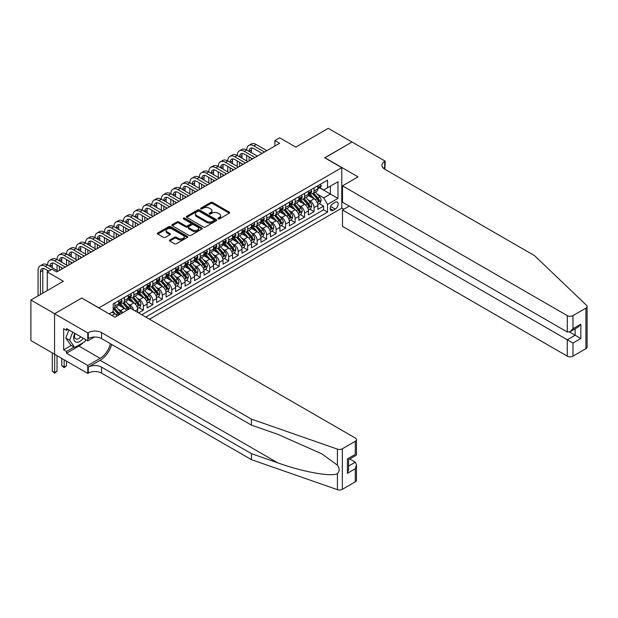 <?xml version="1.0" encoding="UTF-8"?>
<svg xmlns="http://www.w3.org/2000/svg" width="618" height="618" viewBox="0 0 618 618"><rect width="100%" height="100%" fill="white"/><g stroke="black" fill="none" stroke-linecap="round" stroke-linejoin="round"><path stroke-width="0.93" d="M218.115 218.911A0.919 0.533 0 0 0 219.421 218.911L229.309 213.202A1.313 0.757 0 0 0 229.695 212.662A1.313 0.757 0 0 0 229.309 212.121L212.553 202.449A1.313 0.757 0 0 0 210.692 202.449L200.796 208.158A0.919 0.533 0 0 0 200.526 208.536A0.919 0.533 0 0 0 200.796 208.915A0.919 0.533 0 0 0 202.101 208.915L203.384 208.173A4.21 2.433 0 0 1 209.34 208.173L210.738 208.977A4.21 2.433 0 0 1 211.974 210.699A4.21 2.433 0 0 1 210.738 212.422L209.456 213.156A0.919 0.533 0 0 0 209.185 213.534A0.919 0.533 0 0 0 209.456 213.913A0.919 0.533 0 0 0 210.761 213.913L212.044 213.171A4.21 2.433 0 0 1 217.999 213.171L219.398 213.975A4.21 2.433 0 0 1 220.626 215.697A4.21 2.433 0 0 1 219.398 217.42L218.115 218.154A0.919 0.533 0 0 0 217.845 218.533A0.919 0.533 0 0 0 218.115 218.911L218.115 218.154M169.819 239.969A1.313 0.757 0 0 0 169.432 240.502A1.313 0.757 0 0 0 169.819 241.043L174.523 243.755A1.313 0.757 0 0 0 176.385 243.755L187.37 237.412A1.313 0.757 0 0 0 187.756 236.879A1.313 0.757 0 0 0 187.37 236.339L170.607 226.667A1.313 0.757 0 0 0 168.745 226.667L157.76 233.009A1.313 0.757 0 0 0 157.374 233.542A1.313 0.757 0 0 0 157.76 234.083L163.438 237.358A1.313 0.757 0 0 0 165.3 237.358L170.004 234.647A1.313 0.757 0 0 0 170.39 234.106A1.313 0.757 0 0 0 170.004 233.573L167.184 231.943A3.523 2.032 0 0 1 166.157 230.506A3.523 2.032 0 0 1 168.328 228.629A3.523 2.032 0 0 1 172.167 229.069L183.198 235.443A3.523 2.032 0 0 1 184.234 236.879A3.523 2.032 0 0 1 182.063 238.757A3.523 2.032 0 0 1 178.223 238.316L176.385 237.25A1.313 0.757 0 0 0 174.523 237.25L169.819 239.969L169.819 241.043L174.523 238.347L174.523 237.25M81.885 298.131L98.957 307.826L341.777 167.64L324.705 157.783L351.974 142.04L328.258 128.343L295.775 147.099L279.645 137.791L274.902 140.533L279.645 143.268L56.748 271.959L52.005 269.224L47.262 271.959L47.262 290.576M81.885 297.969L54.616 313.712L30.9 300.024L63.384 281.267L47.262 271.959M203.476 227.038A1.313 0.757 0 0 0 205.338 227.038L216.323 220.696A1.313 0.757 0 0 0 216.709 220.162A1.313 0.757 0 0 0 216.323 219.622L199.568 209.95A1.313 0.757 0 0 0 197.706 209.95L186.713 216.292A1.313 0.757 0 0 0 186.327 216.825A1.313 0.757 0 0 0 186.713 217.366L203.476 227.038M183.87 219.112A0.919 0.533 0 0 1 184.805 219.243L184.805 218.146L201.847 227.98A1.313 0.757 0 0 1 202.233 228.521A1.313 0.757 0 0 1 201.847 229.054L190.862 235.396A1.313 0.757 0 0 1 189 235.396L172.237 225.724L172.237 224.651A1.313 0.757 0 0 0 171.85 225.184A1.313 0.757 0 0 0 172.237 225.724M172.237 224.651L176.941 221.932A1.313 0.757 0 0 1 178.803 221.932L185.601 225.856A1.313 0.757 0 0 0 187.463 225.856L190.583 224.056A1.313 0.757 0 0 0 190.962 223.523A1.313 0.757 0 0 0 190.583 222.982L183.507 218.896A0.919 0.533 0 0 1 183.237 218.517A0.919 0.533 0 0 1 183.801 218.03A0.919 0.533 0 0 1 184.805 218.146M54.562 354.214L30.9 340.549L30.9 300.024M138.602 312.924L143.345 310.182L139.027 307.694M137.173 298.239L139.552 299.614A5.369 3.098 60 0 1 143.345 306.188L147.138 303.994L147.138 307.996L152.831 304.705L148.513 302.217M146.659 292.762L149.038 294.137A5.369 3.098 60 0 1 152.831 300.711L156.624 298.517L156.624 302.519L162.318 299.228L157.999 296.74M156.138 287.285L158.525 288.66A5.369 3.098 60 0 1 162.318 295.234L166.111 293.04L166.111 297.042L171.804 293.751L167.486 291.263M165.624 281.808L168.011 283.183A5.369 3.098 60 0 1 171.804 289.757L175.597 287.563L175.597 291.565L181.283 288.282L176.972 285.786M175.11 276.331L177.49 277.706A5.369 3.098 60 0 1 181.283 284.28L185.083 282.086L185.083 286.088L190.769 282.805L186.458 280.309M184.597 270.854L186.976 272.229A5.369 3.098 60 0 1 190.769 278.803L194.562 276.617L194.562 280.611L200.255 277.327L195.945 274.832M194.083 265.385L196.462 266.76A5.369 3.098 60 0 1 200.255 273.326L204.048 271.14L204.048 275.134L209.741 271.85L205.423 269.355M203.569 259.908L205.948 261.283A5.369 3.098 60 0 1 209.741 267.849L213.534 265.663L213.534 269.657L219.228 266.373L214.909 263.878M213.048 254.431L215.435 255.806A5.369 3.098 60 0 1 219.228 262.372L223.021 260.186L223.021 264.18L228.714 260.896L224.396 258.409M222.534 248.954L224.921 250.329A5.369 3.098 60 0 1 228.714 256.903L232.507 254.709L232.507 258.71L238.2 255.419L233.882 252.932M232.02 243.477L234.4 244.852A5.369 3.098 60 0 1 238.2 251.426L241.993 249.232L241.993 253.233L247.679 249.942L243.368 247.455M241.507 238L243.886 239.375A5.369 3.098 60 0 1 247.679 245.949L251.48 243.755L251.48 247.756L257.165 244.465L252.855 241.978M250.993 232.522L253.372 233.898A5.369 3.098 60 0 1 257.165 240.472L260.958 238.278L260.958 242.279L266.652 238.996L262.333 236.501M260.479 227.045L262.859 228.421A5.369 3.098 60 0 1 266.652 234.994L270.445 232.801L270.445 236.802L276.138 233.519L271.82 231.024M269.966 221.568L272.345 222.944A5.369 3.098 60 0 1 276.138 229.517L279.931 227.331L279.931 231.325L285.624 228.042L281.306 225.547M279.444 216.099L281.831 217.474A5.369 3.098 60 0 1 285.624 224.04L289.417 221.854L289.417 225.848L295.11 222.565L290.792 220.07M288.93 210.622L291.317 211.997A5.369 3.098 60 0 1 295.11 218.563L298.903 216.377L298.903 220.371L304.589 217.088L300.278 214.593M298.417 205.145L300.796 206.52A5.369 3.098 60 0 1 304.589 213.086L308.39 210.9L308.39 214.894L314.075 211.611L314.075 207.617A5.369 3.098 -120 0 0 310.282 201.043L307.903 199.668M309.765 209.123L314.075 211.611M117.111 315.96A5.369 3.098 -120 0 0 114.894 313.851L112.043 312.206M126.597 310.491A5.369 3.098 -120 0 0 124.372 308.374L118.509 304.991M122.804 312.677A5.369 3.098 60 0 0 120.58 310.568L118.2 309.193M137.652 312.376L137.652 309.471A5.369 3.098 -120 0 0 133.859 302.897L127.996 299.514M133.635 310.051A5.369 3.098 60 0 0 130.066 305.091L127.687 303.716M147.138 303.994A5.369 3.098 -120 0 0 143.345 297.42L137.482 294.037M156.624 298.517A5.369 3.098 -120 0 0 152.831 291.943L146.968 288.56M166.111 293.04A5.369 3.098 -120 0 0 162.318 286.474L156.447 283.083M175.597 287.563A5.369 3.098 -120 0 0 171.804 280.997L165.933 277.606M185.083 282.086A5.369 3.098 -120 0 0 181.283 275.52L175.419 272.129M194.562 276.617A5.369 3.098 -120 0 0 190.769 270.043L184.906 266.659M204.048 271.14A5.369 3.098 -120 0 0 200.255 264.566L194.392 261.182M213.534 265.663A5.369 3.098 -120 0 0 209.741 259.089L203.878 255.705M223.021 260.186A5.369 3.098 -120 0 0 219.228 253.612L213.364 250.228M232.507 254.709A5.369 3.098 -120 0 0 228.714 248.135L222.843 244.751M241.993 249.232A5.369 3.098 -120 0 0 238.2 242.658L232.329 239.274M251.48 243.755A5.369 3.098 -120 0 0 247.679 237.188L241.816 233.797M260.958 238.278A5.369 3.098 -120 0 0 257.165 231.711L251.302 228.32M270.445 232.801A5.369 3.098 -120 0 0 266.652 226.234L260.788 222.843M279.931 227.331A5.369 3.098 -120 0 0 276.138 220.757L270.275 217.374M289.417 221.854A5.369 3.098 -120 0 0 285.624 215.28L279.753 211.897M298.903 216.377A5.369 3.098 -120 0 0 295.11 209.803L289.239 206.42M308.39 210.9A5.369 3.098 -120 0 0 304.589 204.326L298.726 200.943M335.226 202.302L333.141 203.507A4.156 2.402 120 0 0 330.429 207.169A4.156 2.402 120 0 0 331.063 210.506A4.156 2.402 120 0 0 333.141 210.298L335.226 209.093A4.156 2.402 120 0 0 337.946 205.431A4.156 2.402 120 0 0 337.312 202.094A4.156 2.402 120 0 0 335.226 202.302M149.463 319.189L341.777 208.158L341.777 167.64M145.763 317.057L327.548 212.105L327.548 204.434L323.755 197.868L317.389 194.191M109.154 313.882L113.187 311.549L113.187 303.886L327.548 180.124L327.548 187.787L337.984 181.769L337.984 198.417L327.548 204.434M120.533 302.65L120.58 302.681A5.369 3.098 60 0 0 123.268 302.944L127.061 300.757A5.369 3.098 -120 0 0 128.173 298.301L128.173 295.234M130.019 297.173L130.066 297.204A5.369 3.098 60 0 0 132.746 297.467L136.547 295.28A5.369 3.098 -120 0 0 137.652 292.824L137.652 289.757M139.506 291.696L139.552 291.727A5.369 3.098 60 0 0 142.233 291.997L146.026 289.803A5.369 3.098 -120 0 0 147.138 287.347L147.138 284.28M148.984 286.227L149.038 286.25A5.369 3.098 60 0 0 151.719 286.52L155.512 284.326A5.369 3.098 -120 0 0 156.624 281.87L156.624 278.803M158.471 280.75L158.525 280.773A5.369 3.098 60 0 0 161.205 281.043L164.998 278.849A5.369 3.098 -120 0 0 166.111 276.393L166.111 273.326M167.957 275.273L168.011 275.296A5.369 3.098 60 0 0 170.692 275.566L174.485 273.372A5.369 3.098 -120 0 0 175.597 270.916L175.597 267.849M177.443 269.796L177.49 269.827A5.369 3.098 60 0 0 180.178 270.089L183.971 267.895A5.369 3.098 -120 0 0 185.083 265.439L185.083 262.372M186.93 264.319L186.976 264.349A5.369 3.098 60 0 0 189.656 264.612L193.457 262.418A5.369 3.098 -120 0 0 194.562 259.969L194.562 256.903M196.416 258.842L196.462 258.872A5.369 3.098 60 0 0 199.143 259.135L202.936 256.949A5.369 3.098 -120 0 0 204.048 254.492L204.048 251.426M205.894 253.365L205.948 253.395A5.369 3.098 60 0 0 208.629 253.658L212.422 251.472A5.369 3.098 -120 0 0 213.534 249.015L213.534 245.949M215.381 247.888L215.435 247.918A5.369 3.098 60 0 0 218.115 248.181L221.908 245.995A5.369 3.098 -120 0 0 223.021 243.538L223.021 240.472M224.867 242.41L224.921 242.441A5.369 3.098 60 0 0 227.602 242.704L231.395 240.518A5.369 3.098 -120 0 0 232.507 238.061L232.507 234.994M234.353 236.933L234.4 236.964A5.369 3.098 60 0 0 237.088 237.235L240.881 235.041A5.369 3.098 -120 0 0 241.993 232.584L241.993 229.517M243.84 231.464L243.886 231.487A5.369 3.098 60 0 0 246.574 231.758L250.367 229.564A5.369 3.098 -120 0 0 251.48 227.107L251.48 224.04M253.326 225.987L253.372 226.01A5.369 3.098 60 0 0 256.053 226.281L259.854 224.087A5.369 3.098 -120 0 0 260.958 221.63L260.958 218.563M262.812 220.51L262.859 220.541A5.369 3.098 60 0 0 265.539 220.804L269.332 218.61A5.369 3.098 -120 0 0 270.445 216.153L270.445 213.086M272.291 215.033L272.345 215.064A5.369 3.098 60 0 0 275.025 215.327L278.818 213.133A5.369 3.098 -120 0 0 279.931 210.684L279.931 207.617M281.777 209.556L281.831 209.587A5.369 3.098 60 0 0 284.512 209.85L288.305 207.663A5.369 3.098 -120 0 0 289.417 205.207L289.417 202.14M291.263 204.079L291.317 204.11A5.369 3.098 60 0 0 293.998 204.373L297.791 202.186A5.369 3.098 -120 0 0 298.903 199.73L298.903 196.663M300.75 198.602L300.796 198.633A5.369 3.098 60 0 0 303.484 198.896L307.277 196.709A5.369 3.098 -120 0 0 308.39 194.253L308.39 191.186M141.785 314.755L323.562 209.803L323.562 206.134L317.868 209.425L317.868 205.423A5.369 3.098 -120 0 0 314.075 198.849L308.212 195.466M310.236 193.125L310.282 193.156A5.369 3.098 -120 0 0 312.963 193.419A5.369 3.098 -120 0 0 314.075 190.97L314.075 187.903M312.963 193.419L316.764 191.232A5.369 3.098 -120 0 0 317.868 188.776L317.868 185.709M114.894 302.897L114.894 305.964A5.369 3.098 60 0 1 113.782 308.421A5.369 3.098 60 0 1 113.187 308.637M113.782 308.421L117.574 306.234A5.369 3.098 -120 0 0 118.687 303.778L118.687 300.711M124.372 297.42L124.372 300.487A5.369 3.098 60 0 1 123.268 302.944M133.859 291.943L133.859 295.01A5.369 3.098 60 0 1 132.746 297.467M143.345 286.474L143.345 289.541A5.369 3.098 60 0 1 142.233 291.997M152.831 280.997L152.831 284.064A5.369 3.098 60 0 1 151.719 286.52M162.318 275.52L162.318 278.587A5.369 3.098 60 0 1 161.205 281.043M171.804 270.043L171.804 273.11A5.369 3.098 60 0 1 170.692 275.566M181.283 264.566L181.283 267.633A5.369 3.098 60 0 1 180.178 270.089M190.769 259.089L190.769 262.156A5.369 3.098 60 0 1 189.656 264.612M200.255 253.612L200.255 256.679A5.369 3.098 60 0 1 199.143 259.135M209.741 248.135L209.741 251.202A5.369 3.098 60 0 1 208.629 253.658M219.228 242.658L219.228 245.725A5.369 3.098 60 0 1 218.115 248.181M228.714 237.188L228.714 240.255A5.369 3.098 60 0 1 227.602 242.704M238.2 231.711L238.2 234.778A5.369 3.098 60 0 1 237.088 237.235M247.679 226.234L247.679 229.301A5.369 3.098 60 0 1 246.574 231.758M257.165 220.757L257.165 223.824A5.369 3.098 60 0 1 256.053 226.281M266.652 215.28L266.652 218.347A5.369 3.098 60 0 1 265.539 220.804M276.138 209.803L276.138 212.87A5.369 3.098 60 0 1 275.025 215.327M285.624 204.326L285.624 207.393A5.369 3.098 60 0 1 284.512 209.85M295.11 198.849L295.11 201.916A5.369 3.098 60 0 1 293.998 204.373M304.589 193.372L304.589 196.439A5.369 3.098 60 0 1 303.484 198.896M304.589 213.086L304.589 217.088M295.11 218.563L295.11 222.565M285.624 224.04L285.624 228.042M276.138 229.517L276.138 233.519M266.652 234.994L266.652 238.996M257.165 240.472L257.165 244.465M247.679 245.949L247.679 249.942M238.2 251.426L238.2 255.419M228.714 256.903L228.714 260.896M219.228 262.372L219.228 266.373M209.741 267.849L209.741 271.85M200.255 273.326L200.255 277.327M190.769 278.803L190.769 282.805M181.283 284.28L181.283 288.282M171.804 289.757L171.804 293.751M162.318 295.234L162.318 299.228M152.831 300.711L152.831 304.705M143.345 306.188L143.345 310.182M323.755 197.868L330.391 194.037L330.391 186.149L337.984 181.769M319.529 187.764L337.984 198.417M319.722 187.648L323.755 189.981L327.548 187.787M274.902 140.533L274.902 146.01M319.251 203.646L323.562 206.134M323.562 209.803L327.548 212.105M218.486 219.042L219.398 218.517A4.21 2.433 0 0 0 220.626 216.794L220.626 215.697M211.974 210.699L211.974 211.796A4.21 2.433 0 0 1 210.738 213.511L209.826 214.044M229.293 213.21L212.553 203.546A1.313 0.757 0 0 0 210.692 203.546L201.167 209.038M216.308 220.711L199.568 211.039A1.313 0.757 0 0 0 197.706 211.039L186.736 217.374M213.998 220.533A0.919 0.533 0 0 0 214.268 220.162A0.919 0.533 0 0 0 213.998 219.784L199.282 211.294A0.919 0.533 0 0 0 197.984 211.294L196.632 212.067A4.21 2.433 0 0 0 195.396 213.789A4.21 2.433 0 0 0 196.632 215.512L206.69 221.314A4.21 2.433 0 0 0 212.646 221.314L213.998 220.533L213.998 221.63A0.919 0.533 0 0 0 214.268 221.252L214.268 220.162M195.396 213.789L195.396 214.886A4.21 2.433 0 0 0 196.632 216.609L196.632 215.512M213.998 221.63L212.646 222.41A4.21 2.433 0 0 1 206.69 222.41L196.632 216.609M172.26 225.732L176.941 223.028L176.941 221.932M190.962 223.523L190.962 224.612A1.313 0.757 0 0 1 190.583 225.153L187.463 226.953A1.313 0.757 0 0 1 185.601 226.953L178.803 223.028A1.313 0.757 0 0 0 176.941 223.028M184.805 219.243L201.831 229.069M192.654 229.927A3.523 2.032 0 0 0 196.493 230.367A3.523 2.032 0 0 0 198.664 228.49A3.523 2.032 0 0 0 197.636 227.053L193.743 224.813A1.313 0.757 0 0 0 191.881 224.813L188.768 226.613A1.313 0.757 0 0 0 188.382 227.146A1.313 0.757 0 0 0 188.768 227.687L192.654 229.927L192.654 231.024A3.523 2.032 0 0 0 196.493 231.464A3.523 2.032 0 0 0 198.664 229.587L198.664 228.49M188.382 227.146L188.382 228.243A1.313 0.757 0 0 0 188.768 228.784L188.768 227.687M192.654 231.024L188.768 228.784M184.234 236.879L184.234 237.969A3.523 2.032 0 0 1 182.063 239.854A3.523 2.032 0 0 1 178.223 239.413L176.385 238.347A1.313 0.757 0 0 0 174.523 238.347M166.157 230.506L166.157 231.603A3.523 2.032 0 0 0 167.184 233.04L167.184 231.943M170.004 233.573L170.004 234.647L167.184 233.04M187.37 236.339L187.37 237.412L170.607 227.756A1.313 0.757 0 0 0 168.745 227.756L157.775 234.091M317.791 204.481L320.24 203.067L321.19 200.332A3.553 2.055 -120 0 0 319.807 196.995L315.474 191.974M314.608 199.197L309.649 193.465M311.789 197.528L308.915 194.199A8.521 4.921 -120 0 0 308.645 193.905M312.484 193.612L316.864 198.687A3.553 2.055 60 0 1 318.131 201.136C318.672 201.854 319.05 201.638 319.274 200.479A3.553 2.055 -120 0 0 318.007 198.03L313.674 193.017M312.739 193.534L317.451 198.988A1.808 1.043 60 0 1 317.907 199.691L319.274 200.479M318.131 201.136L318.394 201.561M320.387 184.257L321.19 185.655A3.553 2.055 60 0 1 320.456 187.223L318.656 188.266A3.553 2.055 -120 0 0 319.274 187.447L319.197 187.13M38.061 295.891L38.061 270.483A10.058 5.809 60 0 1 40.147 265.871L42.518 264.504A10.058 5.809 60 0 1 47.547 265.006A10.058 5.809 60 0 1 49.633 260.402L52.005 259.027A10.058 5.809 60 0 1 57.034 259.529A10.058 5.809 60 0 1 59.112 254.925L61.483 253.55A10.058 5.809 60 0 1 66.52 254.052A10.058 5.809 60 0 1 68.598 249.448L70.97 248.081A10.058 5.809 60 0 1 75.999 248.575A10.058 5.809 60 0 1 78.084 243.971L80.456 242.604A10.058 5.809 60 0 1 85.485 243.098A10.058 5.809 60 0 1 87.571 238.494L89.942 237.127A10.058 5.809 60 0 1 94.971 237.621A10.058 5.809 60 0 1 97.057 233.017L99.428 231.65A10.058 5.809 60 0 1 104.457 232.144A10.058 5.809 60 0 1 106.543 227.54L108.915 226.173A10.058 5.809 60 0 1 113.944 226.667A10.058 5.809 60 0 1 116.029 222.063L118.393 220.696A10.058 5.809 60 0 1 123.43 221.198A10.058 5.809 60 0 1 125.508 216.586L127.88 215.219A10.058 5.809 60 0 1 132.909 215.721A10.058 5.809 60 0 1 134.994 211.117L137.366 209.741A10.058 5.809 60 0 1 142.395 210.244A10.058 5.809 60 0 1 144.481 205.639L146.852 204.264A10.058 5.809 60 0 1 151.881 204.767A10.058 5.809 60 0 1 153.967 200.162L156.339 198.795A10.058 5.809 60 0 1 161.368 199.29A10.058 5.809 60 0 1 163.453 194.685L165.825 193.318A10.058 5.809 60 0 1 170.854 193.813A10.058 5.809 60 0 1 172.94 189.208L175.311 187.841A10.058 5.809 60 0 1 180.34 188.335A10.058 5.809 60 0 1 182.418 183.731L184.79 182.364A10.058 5.809 60 0 1 189.826 182.858A10.058 5.809 60 0 1 191.904 178.254L194.276 176.887A10.058 5.809 60 0 1 199.305 177.381A10.058 5.809 60 0 1 201.391 172.777L203.762 171.41A10.058 5.809 60 0 1 208.791 171.912A10.058 5.809 60 0 1 210.877 167.3L213.249 165.933A10.058 5.809 60 0 1 218.278 166.435A10.058 5.809 60 0 1 220.363 161.831L222.735 160.456A10.058 5.809 60 0 1 227.764 160.958A10.058 5.809 60 0 1 229.85 156.354L232.221 154.979A10.058 5.809 60 0 1 237.25 155.481A10.058 5.809 60 0 1 239.336 150.877L241.7 149.51A10.058 5.809 60 0 1 246.736 150.004A10.058 5.809 60 0 1 248.815 145.4L251.186 144.033A10.058 5.809 60 0 1 256.215 144.527L266.845 150.661M248.815 145.4A10.058 5.809 60 0 1 253.851 145.894L264.473 152.028M317.992 188.436L318.007 188.436A3.553 2.055 -120 0 0 318.656 188.266M318.811 187.184L319.274 187.447L318.131 188.104A3.553 2.055 60 0 1 317.868 188.614M262.102 153.403L253.851 148.637A6.705 3.87 -120 0 0 250.491 148.305A6.705 3.87 -120 0 0 249.108 151.371L251.48 150.004L251.48 152.739M251.897 147.996A6.705 3.87 -120 0 0 251.48 150.004M249.108 156.848L249.108 160.904M251.48 158.216L251.48 159.529M246.736 160.958L246.736 155.481M74.716 333.318A8.722 5.037 120 0 0 76.763 342.248A8.722 5.037 120 0 0 83.268 338.255M75.01 333.481A5.971 3.445 120 0 0 75.736 338.826A5.971 3.445 120 0 0 76.609 339.097A5.971 3.445 120 0 0 80.726 336.787M85.709 339.661L84.967 341.592L74.724 347.501L70.931 345.315L65.809 338.031L68.93 329.973M74.724 347.501L69.602 340.217L72.723 332.167M65.809 338.031L69.602 340.217M349.224 206.111L342.488 209.996L342.488 226.373L567.285 356.153L567.285 339.784L575.157 335.234L575.157 328.822M342.488 209.996L572.971 343.067L572.971 356.153L585.918 348.683L585.918 308.158A4.025 2.325 0 0 0 587.1 306.513A4.025 2.325 0 0 0 586.521 305.315L534.562 255.667L384.697 169.147A9.394 5.423 180 0 1 381.947 165.307A9.394 5.423 180 0 1 384.697 161.476L385.215 161.174L352.021 142.009L324.844 157.86M324.844 157.698L358.038 176.864L342.488 185.848L567.285 315.628A4.025 2.325 0 0 0 572.971 315.628L585.918 308.158M385.215 161.174L384.929 169.278M341.777 207.996L343.863 209.201M342.488 185.848L342.488 202.217L567.285 332.005L567.285 315.628M587.1 306.513L587.1 347.038A4.025 2.325 180 0 1 585.918 348.683M572.971 356.153A4.025 2.325 180 0 1 567.285 356.153M383.508 168.305A9.394 5.423 180 0 1 384.697 167.47L384.697 161.476M569.557 332.005L580.85 338.525L572.971 343.067M572.971 315.628L572.971 328.722L570.128 331.727L567.285 332.005M572.971 328.722L580.85 324.172L578 327.177L570.128 331.727M355.288 481.831L355.288 468.745L356.47 464.782L356.47 480.194A4.025 2.325 180 0 1 355.288 481.831L342.341 489.309A4.025 2.325 180 0 1 337.42 489.657L251.426 459.653L251.426 453.658L101.561 367.138A9.394 5.423 -0 0 0 88.281 367.138L100.139 360.286A17.474 10.089 120 0 0 111.68 344.45M251.426 453.658L277.799 462.859C302.998 471.943 331.148 477.026 337.42 473.627C339.699 471.287 339.699 468.467 337.42 465.153L321.947 453.906L277.799 434.323L251.426 425.13L101.561 338.602A9.394 5.423 -0 0 0 88.281 338.602L88.281 332.608L87.764 332.909L54.562 313.743L81.738 298.054L114.94 317.219L130.491 308.235L355.288 438.023A4.025 2.325 -0 0 1 356.47 439.668A4.025 2.325 -0 0 1 355.288 441.306L342.341 448.784L342.341 489.309M251.426 459.653L101.561 373.133A9.394 5.423 -0 0 0 88.281 373.133L87.764 373.434L54.562 354.269L54.562 313.743M251.426 425.13L251.426 419.128L101.561 332.608A9.394 5.423 -0 0 0 88.281 332.608M337.42 465.153L337.42 449.131L251.426 419.128M83.075 342.681A15.087 8.714 -60 0 1 78.895 346.08L66.52 353.226L66.52 351.472L74.06 347.115M68.034 329.456L66.52 330.336L63.669 328.691L63.669 349.827L66.52 351.472M66.52 330.336L66.52 328.583L87.764 340.85L87.764 332.909M87.764 373.434L87.764 365.493L100.139 358.347A15.087 8.714 120 0 0 110.359 343.678M66.52 353.226L87.764 365.493M349.734 458.965L355.288 462.171L356.47 464.782M94.384 337.026L87.764 340.85M337.42 449.131A4.025 2.325 -0 0 0 342.341 448.784M63.669 349.827L71.217 345.477M355.288 468.745L347.416 473.288L348.598 469.325L348.598 459.622L356.47 455.08L356.47 439.668M347.416 473.288L347.416 458.942C348.954 459.831 348.954 459.831 347.416 458.942L355.288 454.4C356.825 455.281 356.825 455.281 355.288 454.4L355.288 441.306M308.305 209.958L310.761 208.544L311.704 205.809A3.553 2.055 -120 0 0 310.321 202.472L305.987 197.451M305.122 204.674L300.17 198.942M302.302 203.005L299.429 199.676A8.521 4.921 -120 0 0 299.166 199.382M302.998 199.089L307.385 204.164A3.553 2.055 60 0 1 308.652 206.613C309.185 207.331 309.564 207.107 309.788 205.956A3.553 2.055 -120 0 0 308.521 203.507L304.187 198.494M303.253 199.011L307.965 204.465A1.808 1.043 60 0 1 308.421 205.168L309.788 205.956M308.652 206.613L308.907 207.038M298.818 215.435L301.275 214.021L302.217 211.279A3.553 2.055 -120 0 0 300.835 207.942L296.501 202.928M295.636 210.151L290.684 204.419M292.816 208.482L289.942 205.153A8.521 4.921 -120 0 0 289.68 204.859M293.511 204.566L297.899 209.641A3.553 2.055 60 0 1 299.166 212.09C299.699 212.808 300.078 212.584 300.302 211.433A3.553 2.055 -120 0 0 299.035 208.984L294.701 203.971M293.774 204.481L298.479 209.935A1.808 1.043 60 0 1 298.934 210.645L300.302 211.433M299.166 212.09L299.421 212.515M289.34 220.912L291.789 219.498L292.739 216.756A3.553 2.055 -120 0 0 291.348 213.419L287.015 208.405M286.149 215.628L281.198 209.896M283.33 213.959L280.456 210.63A8.521 4.921 -120 0 0 280.193 210.336M284.025 210.043L288.413 215.118A3.553 2.055 60 0 1 289.68 217.567C290.213 218.285 290.591 218.061 290.815 216.91A3.553 2.055 -120 0 0 289.548 214.461L285.215 209.44M284.288 209.958L288.992 215.412A1.808 1.043 60 0 1 289.456 216.122L290.815 216.91M289.68 217.567L289.935 217.992M279.854 226.389L282.302 224.975L283.253 222.233A3.553 2.055 -120 0 0 281.87 218.896L277.536 213.882M276.663 221.105L271.711 215.365M273.844 219.436L270.97 216.107A8.521 4.921 -120 0 0 270.707 215.806M274.546 215.52L278.927 220.595A3.553 2.055 60 0 1 280.193 223.044C280.726 223.755 281.105 223.538 281.329 222.387A3.553 2.055 -120 0 0 280.062 219.938L275.728 214.917M274.801 215.435L279.514 220.889A1.808 1.043 60 0 1 279.969 221.599L281.329 222.387M280.193 223.044L280.456 223.469M310.9 189.734L311.704 191.132A3.553 2.055 60 0 1 310.97 192.7L309.17 193.743A3.553 2.055 -120 0 0 309.788 192.924L309.711 192.607M239.336 150.877A10.058 5.809 60 0 1 244.365 151.371L246.736 150.004L257.358 156.138M244.365 151.371L254.987 157.505M308.506 193.913L308.521 193.913A3.553 2.055 -120 0 0 309.17 193.743M309.324 192.661L309.788 192.924L308.652 193.581A3.553 2.055 60 0 1 308.39 194.091M252.615 158.872L244.365 154.114A6.705 3.87 -120 0 0 241.012 153.782A6.705 3.87 -120 0 0 239.622 156.848L241.993 155.481L241.993 158.216M242.41 153.473A6.705 3.87 -120 0 0 241.993 155.481M239.622 162.325L239.622 166.381M241.993 163.693L241.993 165.006M237.25 166.435L237.25 160.958M301.414 195.211L302.217 196.609A3.553 2.055 60 0 1 301.484 198.177L299.684 199.22A3.553 2.055 -120 0 0 300.302 198.401L300.224 198.084M229.85 156.354A10.058 5.809 60 0 1 234.879 156.848L237.25 155.481L247.872 161.615M234.879 156.848L245.5 162.982M299.019 199.382L299.035 199.382A3.553 2.055 -120 0 0 299.684 199.22M299.846 198.139L300.302 198.401L299.166 199.058A3.553 2.055 60 0 1 298.903 199.56M243.129 164.349L234.879 159.591A6.705 3.87 -120 0 0 231.526 159.259A6.705 3.87 -120 0 0 230.135 162.325L232.507 160.958L232.507 163.693M232.924 158.95A6.705 3.87 -120 0 0 232.507 160.958M230.135 167.802L230.135 171.85M232.507 169.17L232.507 170.483M227.764 171.912L227.764 166.435M291.928 200.688L292.739 202.086A3.553 2.055 60 0 1 291.997 203.654L290.197 204.697A3.553 2.055 -120 0 0 290.815 203.878L290.746 203.561M220.363 161.831A10.058 5.809 60 0 1 225.392 162.325L227.764 160.958L238.386 167.092M225.392 162.325L236.014 168.459M289.533 204.859L289.548 204.859A3.553 2.055 -120 0 0 290.197 204.697M290.36 203.616L290.815 203.878L289.68 204.535A3.553 2.055 60 0 1 289.417 205.037M233.643 169.826L225.392 165.06A6.705 3.87 -120 0 0 222.04 164.728A6.705 3.87 -120 0 0 220.649 167.802L223.021 166.435L223.021 169.17M223.438 164.419A6.705 3.87 -120 0 0 223.021 166.435M220.649 173.279L220.649 177.327M223.021 174.647L223.021 175.96M218.278 177.381L218.278 171.912M282.441 206.165L283.253 207.555A3.553 2.055 60 0 1 282.519 209.131L280.711 210.174A3.553 2.055 -120 0 0 281.329 209.355L281.26 209.038M210.877 167.3A10.058 5.809 60 0 1 215.906 167.802L218.278 166.435L228.899 172.569M215.906 167.802L226.528 173.936M280.047 210.336L280.062 210.336A3.553 2.055 -120 0 0 280.711 210.174M280.873 209.085L281.329 209.355L280.193 210.012A3.553 2.055 60 0 1 279.931 210.514M224.156 175.303L215.906 170.537A6.705 3.87 -120 0 0 212.553 170.205A6.705 3.87 -120 0 0 211.163 173.279L213.534 171.912L213.534 174.647M213.959 169.896A6.705 3.87 -120 0 0 213.534 171.912M211.163 178.756L211.163 182.804M213.534 180.124L213.534 181.437M208.791 182.858L208.791 177.381M270.367 231.866L272.816 230.452L273.766 227.71A3.553 2.055 -120 0 0 272.384 224.373L268.05 219.359M267.177 226.582L262.225 220.842M264.357 224.913L261.484 221.584A8.521 4.921 -120 0 0 261.221 221.283M265.06 220.997L269.44 226.072A3.553 2.055 60 0 1 270.707 228.521C271.24 229.232 271.619 229.015 271.85 227.864A3.553 2.055 -120 0 0 270.576 225.416L266.242 220.394M265.315 220.912L270.027 226.366A1.808 1.043 60 0 1 270.483 227.076L271.85 227.864M270.707 228.521L270.97 228.938M272.963 211.642L273.766 213.032A3.553 2.055 60 0 1 273.032 214.608L271.225 215.651A3.553 2.055 -120 0 0 271.85 214.832L271.773 214.516M201.391 172.777A10.058 5.809 60 0 1 206.42 173.279L208.791 171.912L219.413 178.046M206.42 173.279L217.042 179.413M270.568 215.813L270.576 215.813A3.553 2.055 -120 0 0 271.225 215.651M271.387 214.562L271.85 214.832L270.707 215.489A3.553 2.055 60 0 1 270.445 215.991M214.678 180.78L206.42 176.014A6.705 3.87 -120 0 0 203.067 175.682A6.705 3.87 -120 0 0 201.677 178.756L204.048 177.381L204.048 180.124M204.473 175.373A6.705 3.87 -120 0 0 204.048 177.381M201.677 184.234L201.677 188.281M204.048 185.601L204.048 186.914M199.305 188.335L199.305 182.858M260.881 237.343L263.33 235.929L264.28 233.187A3.553 2.055 -120 0 0 262.897 229.85L258.563 224.828M257.698 232.059L252.739 226.319M254.879 230.383L251.997 227.061A8.521 4.921 -120 0 0 251.735 226.76M255.574 226.474L259.954 231.549A3.553 2.055 60 0 1 261.221 233.998C261.754 234.709 262.14 234.492 262.364 233.341A3.553 2.055 -120 0 0 261.097 230.893L256.764 225.871M255.829 226.389L260.541 231.843A1.808 1.043 60 0 1 260.997 232.553L262.364 233.341M261.221 233.998L261.484 234.415M263.477 217.111L264.28 218.509A3.553 2.055 60 0 1 263.546 220.085L261.746 221.12A3.553 2.055 -120 0 0 262.364 220.302L262.287 219.993M191.904 178.254A10.058 5.809 60 0 1 196.933 178.756L199.305 177.381L209.935 183.515M196.933 178.756L207.563 184.89M261.082 221.29L261.097 221.29A3.553 2.055 -120 0 0 261.746 221.12M261.901 220.039L262.364 220.302L261.221 220.966A3.553 2.055 60 0 1 260.958 221.468M205.191 186.257L196.933 181.491A6.705 3.87 -120 0 0 193.581 181.159A6.705 3.87 -120 0 0 192.198 184.234L194.562 182.858L194.562 185.601M194.987 180.85A6.705 3.87 -120 0 0 194.562 182.858M192.198 189.703L192.198 193.758M194.562 191.078L194.562 192.391M189.826 193.813L189.826 188.335M251.395 242.82L253.851 241.399L254.794 238.664A3.553 2.055 -120 0 0 253.411 235.327L249.077 230.305M248.212 237.528L243.253 231.796M245.392 235.86L242.519 232.53A8.521 4.921 -120 0 0 242.248 232.237M246.088 231.951L250.468 237.026A3.553 2.055 60 0 1 251.735 239.475C252.275 240.186 252.654 239.969 252.878 238.818A3.553 2.055 -120 0 0 251.611 236.37L247.277 231.348M246.343 231.866L251.055 237.32A1.808 1.043 60 0 1 251.511 238.03L252.878 238.818M251.735 239.475L251.997 239.892M253.99 222.588L254.794 223.986A3.553 2.055 60 0 1 254.06 225.562L252.26 226.597A3.553 2.055 -120 0 0 252.878 225.779L252.801 225.47M182.418 183.731A10.058 5.809 60 0 1 187.455 184.234L189.826 182.858L200.448 188.992M187.455 184.234L198.077 190.367M251.596 226.767L251.611 226.767A3.553 2.055 -120 0 0 252.26 226.597M252.414 225.516L252.878 225.779L251.735 226.435A3.553 2.055 60 0 1 251.48 226.945M195.705 191.734L187.455 186.968A6.705 3.87 -120 0 0 184.094 186.636A6.705 3.87 -120 0 0 182.712 189.703L185.083 188.335L185.083 191.078M185.5 186.327A6.705 3.87 -120 0 0 185.083 188.335M182.712 195.18L182.712 199.235M185.083 196.555L185.083 197.868M180.34 199.29L180.34 193.813M241.908 248.297L244.365 246.876L245.307 244.141A3.553 2.055 -120 0 0 243.925 240.804L239.591 235.782M238.726 243.005L233.774 237.273M235.906 241.337L233.032 238.007A8.521 4.921 -120 0 0 232.77 237.714M236.601 237.428L240.989 242.503A3.553 2.055 60 0 1 242.256 244.952C242.789 245.663 243.168 245.446 243.392 244.288A3.553 2.055 -120 0 0 242.125 241.839L237.791 236.825M236.864 237.343L241.568 242.797A1.808 1.043 60 0 1 242.024 243.5L243.392 244.288M242.256 244.952L242.511 245.369M244.504 228.065L245.307 229.463A3.553 2.055 60 0 1 244.573 231.039L242.774 232.074A3.553 2.055 -120 0 0 243.392 231.256L243.314 230.939M172.94 189.208A10.058 5.809 60 0 1 177.969 189.703L180.34 188.335L190.962 194.469M177.969 189.703L188.59 195.836M242.109 232.244L242.125 232.244A3.553 2.055 -120 0 0 242.774 232.074M242.936 230.993L243.392 231.256L242.256 231.912A3.553 2.055 60 0 1 241.993 232.422M186.219 197.212L177.969 192.445A6.705 3.87 -120 0 0 174.616 192.113A6.705 3.87 -120 0 0 173.225 195.18L175.597 193.813L175.597 196.555M176.014 191.804A6.705 3.87 -120 0 0 175.597 193.813M173.225 200.657L173.225 204.712M175.597 202.024L175.597 203.345M170.854 204.767L170.854 199.29M232.43 253.766L234.879 252.353L235.829 249.618A3.553 2.055 -120 0 0 234.438 246.281L230.105 241.259M229.239 248.482L224.288 242.75M226.42 246.814L223.546 243.484A8.521 4.921 -120 0 0 223.283 243.191M227.115 242.897L231.503 247.972A3.553 2.055 60 0 1 232.77 250.421C233.303 251.14 233.681 250.923 233.905 249.765A3.553 2.055 -120 0 0 232.638 247.316L228.305 242.302M227.378 242.82L232.082 248.274A1.808 1.043 60 0 1 232.538 248.977L233.905 249.765M232.77 250.421L233.025 250.846M235.018 233.542L235.829 234.94A3.553 2.055 60 0 1 235.087 236.509L233.287 237.551A3.553 2.055 -120 0 0 233.905 236.733L233.828 236.416M163.453 194.685A10.058 5.809 60 0 1 168.482 195.18L170.854 193.813L181.476 199.946M168.482 195.18L179.104 201.314M232.623 237.721L232.638 237.721A3.553 2.055 -120 0 0 233.287 237.551M233.449 236.47L233.905 236.733L232.77 237.389A3.553 2.055 60 0 1 232.507 237.899M176.733 202.689L168.482 197.922A6.705 3.87 -120 0 0 165.13 197.59A6.705 3.87 -120 0 0 163.739 200.657L166.111 199.29L166.111 202.024M166.528 197.281A6.705 3.87 -120 0 0 166.111 199.29M163.739 206.134L163.739 210.19M166.111 207.501L166.111 208.814M161.368 210.244L161.368 204.767M222.944 259.243L225.392 257.83L226.343 255.095A3.553 2.055 -120 0 0 224.96 251.758L220.626 246.736M219.753 253.959L214.801 248.227M216.933 252.291L214.06 248.961A8.521 4.921 -120 0 0 213.797 248.668M217.629 248.374L222.016 253.45A3.553 2.055 60 0 1 223.283 255.898C223.816 256.617 224.195 256.393 224.419 255.242A3.553 2.055 -120 0 0 223.152 252.793L218.818 247.779M217.891 248.297L222.604 253.751A1.808 1.043 60 0 1 223.059 254.454L224.419 255.242M223.283 255.898L223.538 256.323M225.531 239.019L226.343 240.417A3.553 2.055 60 0 1 225.601 241.986L223.801 243.029A3.553 2.055 -120 0 0 224.419 242.21L224.349 241.893M153.967 200.162A10.058 5.809 60 0 1 158.996 200.657L161.368 199.29L171.989 205.423M158.996 200.657L169.618 206.791M223.137 243.198L223.152 243.198A3.553 2.055 -120 0 0 223.801 243.029M223.963 241.947L224.419 242.21L223.283 242.866A3.553 2.055 60 0 1 223.021 243.376M167.246 208.158L158.996 203.399A6.705 3.87 -120 0 0 155.643 203.067A6.705 3.87 -120 0 0 154.253 206.134L156.624 204.767L156.624 207.501M157.042 202.758A6.705 3.87 -120 0 0 156.624 204.767M154.253 211.611L154.253 215.667M156.624 212.978L156.624 214.291M151.881 215.721L151.881 210.244M213.457 264.72L215.906 263.307L216.856 260.572A3.553 2.055 -120 0 0 215.473 257.227L211.14 252.214M210.267 259.436L205.315 253.704M207.447 257.768L204.573 254.438A8.521 4.921 -120 0 0 204.311 254.145M208.15 253.851L212.53 258.927A3.553 2.055 60 0 1 213.797 261.375C214.33 262.094 214.709 261.87 214.933 260.719A3.553 2.055 -120 0 0 213.666 258.27L209.332 253.256M208.405 253.774L213.117 259.22A1.808 1.043 60 0 1 213.573 259.931L214.933 260.719M213.797 261.375L214.06 261.8M216.053 244.496L216.856 245.894A3.553 2.055 60 0 1 216.122 247.463L214.315 248.506A3.553 2.055 -120 0 0 214.933 247.687L214.863 247.37M144.481 205.639A10.058 5.809 60 0 1 149.51 206.134L151.881 204.767L162.503 210.9M149.51 206.134L160.132 212.268M213.658 248.675L213.666 248.668A3.553 2.055 -120 0 0 214.315 248.506M214.477 247.424L214.933 247.687L213.797 248.343A3.553 2.055 60 0 1 213.534 248.845M157.76 213.635L149.51 208.876A6.705 3.87 -120 0 0 146.157 208.544A6.705 3.87 -120 0 0 144.767 211.611L147.138 210.244L147.138 212.978M147.563 208.235A6.705 3.87 -120 0 0 147.138 210.244M144.767 217.088L144.767 221.136M147.138 218.455L147.138 219.769M142.395 221.198L142.395 215.721M203.971 270.197L206.42 268.784L207.37 266.041A3.553 2.055 -120 0 0 205.987 262.704L201.653 257.691M200.78 264.913L195.829 259.181M197.969 263.245L195.087 259.915A8.521 4.921 -120 0 0 194.824 259.622M198.664 259.328L203.044 264.404A3.553 2.055 60 0 1 204.311 266.852C204.844 267.571 205.23 267.347 205.454 266.196A3.553 2.055 -120 0 0 204.187 263.747L199.853 258.733M198.919 259.243L203.631 264.697A1.808 1.043 60 0 1 204.087 265.408L205.454 266.196M204.311 266.852L204.573 267.277M206.566 249.973L207.37 251.371A3.553 2.055 60 0 1 206.636 252.94L204.828 253.983A3.553 2.055 -120 0 0 205.454 253.164L205.377 252.847M134.994 211.117A10.058 5.809 60 0 1 140.023 211.611L142.395 210.244L153.025 216.377M140.023 211.611L150.653 217.745M204.172 254.145L204.187 254.145A3.553 2.055 -120 0 0 204.828 253.983M204.991 252.901L205.454 253.164L204.311 253.82A3.553 2.055 60 0 1 204.048 254.322M148.281 219.112L140.023 214.346A6.705 3.87 -120 0 0 136.671 214.013A6.705 3.87 -120 0 0 135.28 217.088L137.652 215.721L137.652 218.455M138.077 213.704A6.705 3.87 -120 0 0 137.652 215.721M135.28 222.565L135.28 226.613M137.652 223.932L137.652 225.246M132.909 226.667L132.909 221.198M194.485 275.674L196.933 274.261L197.884 271.518A3.553 2.055 -120 0 0 196.501 268.181L192.167 263.168M191.302 270.39L186.342 264.651M188.482 268.722L185.609 265.392A8.521 4.921 -120 0 0 185.338 265.091M189.178 264.805L193.558 269.881A3.553 2.055 60 0 1 194.824 272.329C195.365 273.048 195.744 272.824 195.968 271.673A3.553 2.055 -120 0 0 194.701 269.224L190.367 264.203M189.432 264.72L194.145 270.174A1.808 1.043 60 0 1 194.6 270.885L195.968 271.673M194.824 272.329L195.087 272.754M197.08 255.45L197.884 256.841A3.553 2.055 60 0 1 197.15 258.417L195.35 259.46A3.553 2.055 -120 0 0 195.968 258.641L195.891 258.324M125.508 216.586A10.058 5.809 60 0 1 130.545 217.088L132.909 215.721L143.538 221.854M130.545 217.088L141.167 223.222M194.685 259.622L194.701 259.622A3.553 2.055 -120 0 0 195.35 259.46M195.504 258.37L195.968 258.641L194.824 259.297A3.553 2.055 60 0 1 194.562 259.799M138.795 224.589L130.545 219.823A6.705 3.87 -120 0 0 127.184 219.49A6.705 3.87 -120 0 0 125.802 222.565L128.173 221.198L128.173 223.932M128.59 219.181A6.705 3.87 -120 0 0 128.173 221.198M125.802 228.042L125.802 232.09M128.173 229.409L128.173 230.723M123.43 232.144L123.43 226.667M184.998 281.151L187.455 279.738L188.397 276.995A3.553 2.055 -120 0 0 187.015 273.658L182.681 268.645M181.816 275.867L176.864 270.128M178.996 274.199L176.122 270.869A8.521 4.921 -120 0 0 175.86 270.568M179.691 270.282L184.079 275.358A3.553 2.055 60 0 1 185.346 277.806C185.879 278.517 186.257 278.301 186.481 277.15A3.553 2.055 -120 0 0 185.215 274.701L180.881 269.68M179.946 270.197L184.658 275.651A1.808 1.043 60 0 1 185.114 276.362L186.481 277.15M185.346 277.806L185.601 278.224M187.594 260.927L188.397 262.318A3.553 2.055 60 0 1 187.663 263.894L185.863 264.937A3.553 2.055 -120 0 0 186.481 264.118L186.404 263.801M116.029 222.063A10.058 5.809 60 0 1 121.058 222.565L123.43 221.198L134.052 227.331M121.058 222.565L131.68 228.699M185.199 265.099L185.215 265.099A3.553 2.055 -120 0 0 185.863 264.937M186.018 263.847L186.481 264.118L185.346 264.774A3.553 2.055 60 0 1 185.083 265.276M129.309 230.066L121.058 225.3A6.705 3.87 -120 0 0 117.706 224.967A6.705 3.87 -120 0 0 116.315 228.042L118.687 226.667L118.687 229.409M119.104 224.658A6.705 3.87 -120 0 0 118.687 226.667M116.315 233.519L116.315 237.567M118.687 234.886L118.687 236.2M113.944 237.621L113.944 232.144M175.512 286.628L177.969 285.215L178.911 282.472A3.553 2.055 -120 0 0 177.528 279.135L173.194 274.114M172.329 281.344L167.378 275.605M169.51 279.668L166.636 276.346A8.521 4.921 -120 0 0 166.373 276.045M170.205 275.759L174.593 280.835A3.553 2.055 60 0 1 175.86 283.283C176.393 283.994 176.771 283.778 176.995 282.627A3.553 2.055 -120 0 0 175.728 280.178L171.395 275.157M170.468 275.674L175.172 281.128A1.808 1.043 60 0 1 175.628 281.839L176.995 282.627M175.86 283.283L176.115 283.701M178.108 266.397L178.911 267.795A3.553 2.055 60 0 1 178.177 269.371L176.377 270.414A3.553 2.055 -120 0 0 176.995 269.595L176.918 269.278M106.543 227.54A10.058 5.809 60 0 1 111.572 228.042L113.944 226.667L124.566 232.801M111.572 228.042L122.194 234.176M175.713 270.576L175.728 270.576A3.553 2.055 -120 0 0 176.377 270.414M176.539 269.324L176.995 269.595L175.86 270.251A3.553 2.055 60 0 1 175.597 270.754M119.822 235.543L111.572 230.777A6.705 3.87 -120 0 0 108.22 230.444A6.705 3.87 -120 0 0 106.829 233.519L109.201 232.144L109.201 234.886M109.618 230.135A6.705 3.87 -120 0 0 109.201 232.144M106.829 238.988L106.829 243.044M109.201 240.363L109.201 241.677M104.457 243.098L104.457 237.621M166.033 292.105L168.482 290.684L169.432 287.949A3.553 2.055 -120 0 0 168.042 284.612L163.708 279.591M162.843 286.814L157.891 281.082M160.023 285.145L157.15 281.816A8.521 4.921 -120 0 0 156.887 281.522M160.719 281.236L165.106 286.312A3.553 2.055 60 0 1 166.373 288.76C166.906 289.471 167.285 289.255 167.509 288.104A3.553 2.055 -120 0 0 166.242 285.655L161.908 280.634M160.981 281.151L165.686 286.605A1.808 1.043 60 0 1 166.149 287.316L167.509 288.104M166.373 288.76L166.628 289.178M168.621 271.874L169.432 273.272A3.553 2.055 60 0 1 168.691 274.848L166.891 275.883A3.553 2.055 -120 0 0 167.509 275.064L167.439 274.755M97.057 233.017A10.058 5.809 60 0 1 102.086 233.519L104.457 232.144L115.079 238.278M102.086 233.519L112.708 239.653M166.227 276.053L166.242 276.053A3.553 2.055 -120 0 0 166.891 275.883M167.053 274.801L167.509 275.064L166.373 275.721A3.553 2.055 60 0 1 166.111 276.231M110.336 241.02L102.086 236.254A6.705 3.87 -120 0 0 98.733 235.921A6.705 3.87 -120 0 0 97.343 238.988L99.714 237.621L99.714 240.363M100.131 235.612A6.705 3.87 -120 0 0 99.714 237.621M97.343 244.465L97.343 248.521M99.714 245.84L99.714 247.154M94.971 248.575L94.971 243.098M156.547 297.582L158.996 296.161L159.946 293.426A3.553 2.055 -120 0 0 158.563 290.089L154.23 285.068M153.357 292.291L148.405 286.559M150.537 290.622L147.663 287.293A8.521 4.921 -120 0 0 147.401 286.999M151.24 286.713L155.62 291.789A3.553 2.055 60 0 1 156.887 294.238C157.42 294.948 157.799 294.732 158.023 293.573A3.553 2.055 -120 0 0 156.756 291.124L152.422 286.111M151.495 286.628L156.207 292.082A1.808 1.043 60 0 1 156.663 292.785L158.023 293.573M156.887 294.238L157.15 294.655M159.135 277.351L159.946 278.749A3.553 2.055 60 0 1 159.212 280.325L157.405 281.36A3.553 2.055 -120 0 0 158.023 280.541L157.953 280.224M87.571 238.494A10.058 5.809 60 0 1 92.6 238.988L94.971 237.621L105.593 243.755M92.6 238.988L103.221 245.122M156.74 281.53L156.756 281.53A3.553 2.055 -120 0 0 157.405 281.36M157.567 280.278L158.023 280.541L156.887 281.198A3.553 2.055 60 0 1 156.624 281.708M100.85 246.497L92.6 241.731A6.705 3.87 -120 0 0 89.247 241.399A6.705 3.87 -120 0 0 87.856 244.465L90.228 243.098L90.228 245.84M90.653 241.09A6.705 3.87 -120 0 0 90.228 243.098M87.856 249.942L87.856 253.998M90.228 251.31L90.228 252.631M85.485 254.052L85.485 248.575M147.061 303.052L149.51 301.638L150.46 298.903A3.553 2.055 -120 0 0 149.077 295.566L144.743 290.545M143.87 297.768L138.919 292.036M141.051 296.099L138.177 292.77A8.521 4.921 -120 0 0 137.914 292.476M141.754 292.183L146.134 297.258A3.553 2.055 60 0 1 147.401 299.707C147.934 300.425 148.312 300.209 148.544 299.05A3.553 2.055 -120 0 0 147.269 296.601L142.936 291.588M142.009 292.105L146.721 297.559A1.808 1.043 60 0 1 147.177 298.262L148.544 299.05M147.401 299.707L147.663 300.132M149.656 282.828L150.46 284.226A3.553 2.055 60 0 1 149.726 285.794L147.918 286.837A3.553 2.055 -120 0 0 148.544 286.018L148.467 285.701M78.084 243.971A10.058 5.809 60 0 1 83.113 244.465L85.485 243.098L96.107 249.232M83.113 244.465L93.735 250.599M147.262 287.007L147.269 287.007A3.553 2.055 -120 0 0 147.918 286.837M148.081 285.755L148.544 286.018L147.401 286.675A3.553 2.055 60 0 1 147.138 287.185M91.371 251.974L83.113 247.208A6.705 3.87 -120 0 0 79.761 246.876A6.705 3.87 -120 0 0 78.37 249.942L80.742 248.575L80.742 251.31M81.167 246.567A6.705 3.87 -120 0 0 80.742 248.575M78.37 255.419L78.37 259.475M80.742 256.787L80.742 258.1M75.999 259.529L75.999 254.052M137.575 308.529L140.023 307.115L140.974 304.38A3.553 2.055 -120 0 0 139.591 301.043L135.257 296.022M134.392 303.245L129.432 297.513M131.572 301.576L128.691 298.247A8.521 4.921 -120 0 0 128.428 297.953M132.267 297.66L136.648 302.735A3.553 2.055 60 0 1 137.914 305.184C138.447 305.902 138.834 305.686 139.058 304.527A3.553 2.055 -120 0 0 137.791 302.078L133.457 297.065M132.522 297.582L137.235 303.036A1.808 1.043 60 0 1 137.69 303.739L139.058 304.527M137.914 305.184L138.177 305.609M140.17 288.305L140.974 289.703A3.553 2.055 60 0 1 140.24 291.271L138.44 292.314A3.553 2.055 -120 0 0 139.058 291.495L138.98 291.178M68.598 249.448A10.058 5.809 60 0 1 73.627 249.942L75.999 248.575L86.628 254.709M73.627 249.942L84.257 256.076M137.775 292.484L137.791 292.484A3.553 2.055 -120 0 0 138.44 292.314M138.594 291.232L139.058 291.495L137.914 292.152A3.553 2.055 60 0 1 137.652 292.662M81.885 257.443L73.627 252.685A6.705 3.87 -120 0 0 70.274 252.353A6.705 3.87 -120 0 0 68.892 255.419L71.255 254.052L71.255 256.787M71.68 252.044A6.705 3.87 -120 0 0 71.255 254.052M68.892 260.896L68.892 264.952M71.255 262.264L71.255 263.577M66.52 265.006L66.52 259.529M131.302 308.706A3.553 2.055 -120 0 0 130.104 306.513L125.771 301.499M124.906 308.722L119.946 302.99M122.086 307.053L119.212 303.724A8.521 4.921 -120 0 0 118.942 303.43M129.216 308.977A3.553 2.055 -120 0 0 128.305 307.555L123.971 302.542M123.036 303.059L127.748 308.506A1.808 1.043 60 0 1 128.204 309.216L128.498 309.386M122.781 303.137L127.161 308.212A3.553 2.055 60 0 1 128.073 309.633M130.684 293.782L131.487 295.18A3.553 2.055 60 0 1 130.753 296.748L128.953 297.791A3.553 2.055 -120 0 0 129.571 296.972L129.494 296.655M59.112 254.925A10.058 5.809 60 0 1 64.148 255.419L66.52 254.052L77.142 260.186M64.148 255.419L74.77 261.553M128.289 297.961L128.305 297.961A3.553 2.055 -120 0 0 128.953 297.791M129.108 296.71L129.571 296.972L128.428 297.629A3.553 2.055 60 0 1 128.173 298.139M72.399 262.92L64.148 258.162A6.705 3.87 -120 0 0 60.788 257.83A6.705 3.87 -120 0 0 59.405 260.896L61.777 259.529L61.777 262.264M62.194 257.521A6.705 3.87 -120 0 0 61.777 259.529M59.405 266.373L59.405 270.421M61.777 267.741L61.777 269.054M57.034 270.483L57.034 265.006M121.53 313.411A3.553 2.055 -120 0 0 120.618 311.99L116.284 306.976M115.419 314.199L113.148 311.572M112.6 312.53L112.229 312.105M119.73 314.454A3.553 2.055 -120 0 0 118.818 313.032L114.484 308.019M113.557 308.529L118.262 313.983A1.808 1.043 60 0 1 118.718 314.693L119.019 314.863M113.295 308.614L117.683 313.689A3.553 2.055 60 0 1 118.586 315.11M64.148 359.8L64.148 367.084L66.52 365.709L66.52 361.167M66.52 365.709L64.148 367.687L61.777 365.709L61.777 358.425M61.777 365.709L64.148 367.084L64.148 367.687M121.198 299.259L122.001 300.657A3.553 2.055 60 0 1 121.267 302.225L119.467 303.268A3.553 2.055 -120 0 0 120.085 302.449L120.008 302.132M49.633 260.402A10.058 5.809 60 0 1 54.662 260.896L57.034 259.529L67.656 265.663M54.662 260.896L65.284 267.03M118.803 303.43L118.818 303.43A3.553 2.055 -120 0 0 119.467 303.268M119.629 302.187L120.085 302.449L118.95 303.106A3.553 2.055 60 0 1 118.687 303.608M62.912 268.397L54.662 263.631A6.705 3.87 -120 0 0 51.309 263.299A6.705 3.87 -120 0 0 49.919 266.373L52.291 265.006L52.291 267.741M52.708 262.99A6.705 3.87 -120 0 0 52.291 265.006M47.547 271.796L47.547 270.483M54.662 354.323L54.662 372.561L57.034 371.186L57.034 355.69M57.034 371.186L54.662 373.156L52.291 371.186L52.291 352.893M52.291 371.186L54.662 372.561L54.662 373.156M40.147 265.871A10.058 5.809 60 0 1 45.176 266.373L47.547 265.006L58.169 271.14M45.176 266.373L51.055 269.765M48.683 271.14L45.176 269.108A6.705 3.87 -120 0 0 41.823 268.776A6.705 3.87 -120 0 0 40.433 271.85L40.433 294.523M43.221 268.467A6.705 3.87 -120 0 0 42.804 270.483L42.804 293.148M111.997 315.52L114.894 313.851M120.58 310.568L124.372 308.374M130.066 305.091L133.859 302.897M139.552 299.614L143.345 297.42M149.038 294.137L152.831 291.943M158.525 288.66L162.318 286.474M168.011 283.183L171.804 280.997M177.49 277.706L181.283 275.52M186.976 272.229L190.769 270.043M196.462 266.76L200.255 264.566M205.948 261.283L209.741 259.089M215.435 255.806L219.228 253.612M224.921 250.329L228.714 248.135M234.4 244.852L238.2 242.658M243.886 239.375L247.679 237.188M253.372 233.898L257.165 231.711M262.859 228.421L266.652 226.234M272.345 222.944L276.138 220.757M281.831 217.474L285.624 215.28M291.317 211.997L295.11 209.803M300.796 206.52L304.589 204.326M310.282 201.043L314.075 198.849M314.075 190.97L317.868 188.776M114.894 305.964L118.687 303.778M124.372 300.487L128.173 298.301M133.859 295.01L137.652 292.824M143.345 289.541L147.138 287.347M152.831 284.064L156.624 281.87M162.318 278.587L166.111 276.393M171.804 273.11L175.597 270.916M181.283 267.633L185.083 265.439M190.769 262.156L194.562 259.969M200.255 256.679L204.048 254.492M209.741 251.202L213.534 249.015M219.228 245.725L223.021 243.538M228.714 240.255L232.507 238.061M238.2 234.778L241.993 232.584M247.679 229.301L251.48 227.107M257.165 223.824L260.958 221.63M266.652 218.347L270.445 216.153M276.138 212.87L279.931 210.684M285.624 207.393L289.417 205.207M295.11 201.916L298.903 199.73M304.589 196.439L308.39 194.253M314.075 207.617L317.868 205.423M135.141 310.924L137.652 309.471M330.684 206.466L335.226 209.093M330.205 208.598L333.141 210.298M219.398 218.517L219.398 217.42M209.456 213.913L209.456 213.156M210.738 213.511L210.738 212.422M200.796 208.915L200.796 208.158M210.692 203.546L210.692 202.449M212.553 203.546L212.553 202.449M229.309 213.202L229.309 212.121M186.713 217.366L186.713 216.292M197.706 211.039L197.706 209.95M199.568 211.039L199.568 209.95M216.323 220.696L216.323 219.622M206.69 222.41L206.69 221.314M212.646 222.41L212.646 221.314M178.803 223.028L178.803 221.932M185.601 226.953L185.601 225.856M187.463 226.953L187.463 225.856M190.583 225.153L190.583 224.056M201.847 229.054L201.847 227.98M176.385 238.347L176.385 237.25M178.223 239.413L178.223 238.316M157.76 234.083L157.76 233.009M168.745 227.756L168.745 226.667M170.607 227.756L170.607 226.667M317.25 202.658L321.167 200.402M318.007 198.03L319.807 196.995M315.172 199.668L316.864 198.687M321.167 185.616L317.868 187.517M256.215 144.527L253.851 145.894M580.85 324.172L580.85 338.525M277.799 462.859L100.139 360.286M101.561 338.602L101.561 332.608M101.561 367.138L101.561 373.133M337.42 489.657L337.42 473.627M88.281 367.138L88.281 373.133M78.895 346.08L100.139 358.347M348.598 466.042L355.288 462.171M307.764 208.135L311.681 205.871M308.521 203.507L310.321 202.472M305.686 205.145L307.385 204.164M298.278 213.612L302.194 211.348M299.035 208.984L300.835 207.942M296.2 210.622L297.899 209.641M288.791 219.089L292.716 216.825M289.548 214.461L291.348 213.419M286.713 216.099L288.413 215.118M279.313 224.566L283.229 222.302M280.062 219.938L281.87 218.896M277.235 221.576L278.927 220.595M311.681 191.086L308.39 192.994M302.194 196.563L298.903 198.471M292.716 202.04L289.417 203.948M283.229 207.517L279.931 209.417M269.827 230.043L273.743 227.779M270.576 225.416L272.384 224.373M267.748 227.053L269.44 226.072M273.743 212.994L270.445 214.894M260.34 235.52L264.257 233.256M261.097 230.893L262.897 229.85M258.262 232.522L259.954 231.549M264.257 218.471L260.958 220.371M250.854 240.997L254.77 238.733M251.611 236.37L253.411 235.327M248.776 238L250.468 237.026M254.77 223.948L251.48 225.848M241.368 246.474L245.284 244.21M242.125 241.839L243.925 240.804M239.29 243.477L240.989 242.503M245.284 229.425L241.993 231.325M231.881 251.943L235.806 249.687M232.638 247.316L234.438 246.281M229.803 248.954L231.503 247.972M235.806 234.902L232.507 236.802M222.403 257.42L226.319 255.164M223.152 252.793L224.96 251.758M220.317 254.431L222.016 253.45M226.319 240.371L223.021 242.279M212.916 262.897L216.833 260.634M213.666 258.27L215.473 257.227M210.838 259.908L212.53 258.927M216.833 245.848L213.534 247.756M203.43 268.374L207.347 266.111M204.187 263.747L205.987 262.704M201.352 265.385L203.044 264.404M207.347 251.325L204.048 253.233M193.944 273.851L197.86 271.588M194.701 269.224L196.501 268.181M191.866 270.862L193.558 269.881M197.86 256.802L194.562 258.703M184.458 279.328L188.374 277.065M185.215 274.701L187.015 273.658M182.38 276.339L184.079 275.358M188.374 262.279L185.083 264.18M174.971 284.805L178.888 282.542M175.728 280.178L177.528 279.135M172.893 281.808L174.593 280.835M178.888 267.756L175.597 269.657M165.485 290.282L169.409 288.019M166.242 285.655L168.042 284.612M163.407 287.285L165.106 286.312M169.409 273.233L166.111 275.134M156.006 295.759L159.923 293.496M156.756 291.124L158.563 290.089M153.928 292.762L155.62 291.789M159.923 278.71L156.624 280.611M146.52 301.229L150.437 298.973M147.269 296.601L149.077 295.566M144.442 298.239L146.134 297.258M150.437 284.187L147.138 286.088M137.034 306.706L140.95 304.45M137.791 302.078L139.591 301.043M134.956 303.716L136.648 302.735M140.95 289.657L137.652 291.565M128.305 307.555L130.104 306.513M125.469 309.193L127.161 308.212M131.464 295.134L128.173 297.042M118.818 313.032L120.618 311.99M115.983 314.67L117.683 313.689M121.978 300.611L118.687 302.519M42.804 270.483L40.433 271.85"/></g></svg>
